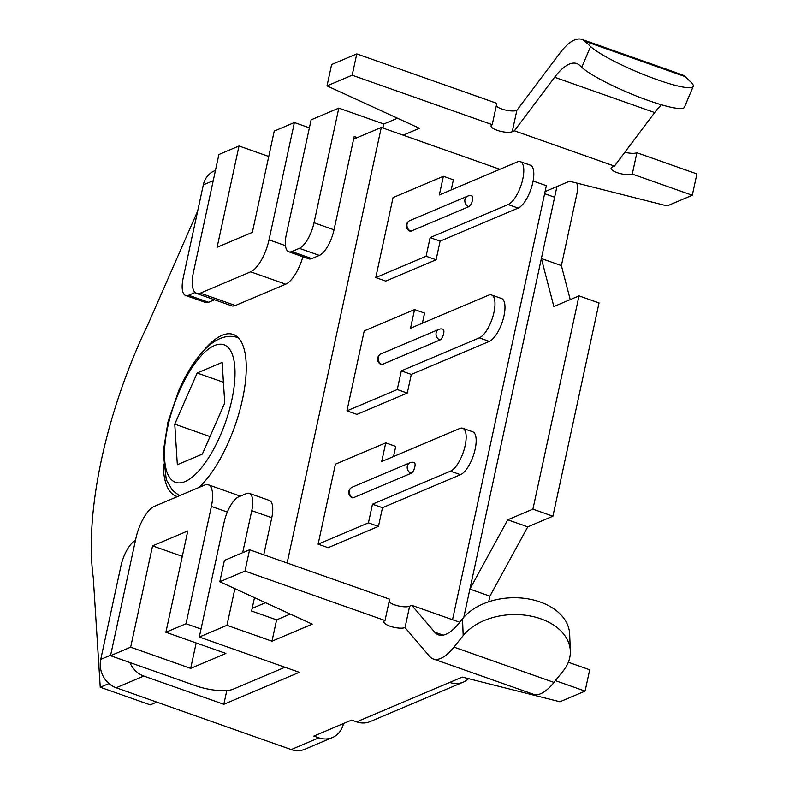 <?xml version="1.0" encoding="UTF-8"?>
<svg xmlns="http://www.w3.org/2000/svg" width="789" height="789" viewBox="0 0 789 789"><rect width="100%" height="100%" fill="white"/><g stroke="black" fill="none" stroke-linecap="round" stroke-linejoin="round"><path stroke-width="1.18" d="M407.272 393.08L397.262 389.549L401.305 370.889L411.306 374.42L407.272 393.08L356.944 414.393L346.933 410.862L364.232 330.887L414.56 309.574L424.561 313.105L422.371 323.214M436.09 259.788L426.09 256.257L430.123 237.597L440.124 241.128L436.09 259.788L385.762 281.101L375.761 277.57L393.05 197.595L443.379 176.282L453.379 179.813L451.19 189.922M378.454 526.381L368.443 522.851L372.477 504.191L382.487 507.712L378.454 526.381L328.125 547.694L318.115 544.163L335.414 464.179L385.742 442.866L395.743 446.396L393.553 456.515M469.899 589.107L507.741 519.803L532.91 509.152L552.911 516.213L527.752 526.865L489.91 596.168L469.899 589.107L463.814 617.264L554.628 197.22L544.627 193.69L452.521 619.7L546.353 185.691L533.108 181.026M252.174 608.368L265.528 602.717M499.891 169.3L381.294 127.453L287.127 563.011M284.79 667.198A28.582 8.551 12.2 0 1 283.478 667.889L233.149 689.201A28.582 8.551 12.2 0 1 195.554 685.71L110.529 655.698L130.658 647.177L152.563 545.87L187.792 530.958L165.887 632.255L186.017 623.734L211.383 506.439L227.34 512.071M201.027 629.03L186.017 623.734M165.887 632.255L225.91 653.44L190.682 668.362L130.658 647.177M240.369 496.123L208.306 484.811A28.582 10.661 109.4 0 0 204.558 485.107L154.23 506.42A28.582 10.661 109.4 0 0 135.886 538.404L110.529 655.698M302.887 256.75A28.582 10.661 109.4 0 1 285.687 284.188L235.359 305.501L200.347 293.143A28.582 10.661 109.4 0 1 196.599 293.439A28.582 10.661 109.4 0 1 193.522 271.81L218.888 154.516L239.018 145.985L268.753 156.478M235.359 305.501A28.582 10.661 109.4 0 1 231.611 305.797L196.599 293.439M200.347 293.143L250.675 271.83L285.687 284.188M285.47 245.645L269.019 239.846A28.582 10.661 109.4 0 1 250.675 271.83M269.019 239.846L294.386 122.542L274.247 131.073L252.342 232.37L217.113 247.292L239.018 145.985M294.386 122.542L309.387 127.838M208.306 484.811A28.582 10.661 109.4 0 1 211.383 506.439M196.175 642.946L190.682 668.362M152.563 545.87L182.298 556.363M108.941 683.55L100.242 687.239L150.265 704.883L156.784 702.121M100.242 687.239L93.26 577.479A234.382 87.421 109.4 0 1 147.967 324.437L197.684 210.969M202.97 351.391A85.745 31.984 109.4 0 1 233.288 334.467A85.745 31.984 109.4 0 1 242.134 401.009A85.745 31.984 109.4 0 1 198.838 487.533M177.495 496.567A85.745 31.984 109.4 0 1 176.223 496.192A85.745 31.984 109.4 0 1 163.234 464.001M381.294 127.453L353.62 139.17M174.763 424.147L197.171 373L222.163 362.417L224.737 402.982L202.329 454.129L177.338 464.711L174.763 424.147L210.012 436.583M223.425 382.271L197.171 373M433.289 658.953L533.325 694.251A57.163 21.323 109.4 0 0 553.986 682.426L563.218 670.906A57.163 38.661 177.8 0 0 570.329 651.043A57.163 38.661 177.8 0 0 526.746 615.4A57.163 38.661 177.8 0 0 463.182 635.609L453.951 647.118A57.163 21.323 109.4 0 1 433.289 658.953A57.163 21.323 109.4 0 1 429.472 656.241L405.023 627.571A11.431 3.422 12.2 0 1 392.084 626.831A11.431 3.422 12.2 0 1 383.839 621.624A11.431 3.422 12.2 0 1 385.012 620.509L389.628 599.186L249.58 549.765L244.965 571.088L385.012 620.509M459.75 622.255L411.789 605.331L434.66 632.137A57.163 21.323 -70.6 0 0 438.477 634.849A57.163 21.323 -70.6 0 0 459.139 623.014L462.532 618.783A57.163 38.661 -2.2 0 1 526.085 598.565A57.163 38.661 -2.2 0 1 569.668 634.208L570.329 651.043M389.056 601.8A11.431 3.422 -167.8 0 0 398.909 606.051A11.431 3.422 -167.8 0 0 409.629 606.248L411.789 605.331M468.558 678.668A22.861 20.08 -113 0 1 463.251 682.15A22.861 20.08 -113 0 1 449.73 682.416L462.305 677.09L559.924 701.766L585.083 691.115L555.417 680.641M249.58 549.765L224.411 560.417L219.806 581.749L312.257 624.138L271.988 641.191L226.976 625.302L199.292 637.029L224.076 522.397A22.861 8.531 -70.6 0 1 238.761 496.804L246.306 493.608A22.861 8.531 -70.6 0 1 249.304 493.372L269.315 500.433A22.861 8.531 109.4 0 1 271.771 517.732L251.76 510.67A22.861 8.531 -70.6 0 0 249.304 493.372M219.806 581.749L244.965 571.088M226.808 690.543L223.839 704.291L299.327 672.327L199.292 637.029M223.839 704.291L143.805 676.055A22.861 20.08 -113 0 1 129.919 662.543M110.638 655.195L100.736 659.387A22.861 20.08 67 0 0 116.131 687.771L291.19 749.55A22.861 20.08 67 0 0 304.722 749.284L332.396 737.557A22.861 20.08 -113 0 1 318.874 737.833L313.864 736.068L351.618 720.081L356.618 721.846A22.861 20.08 67 0 0 370.14 721.57L463.251 682.15M568.346 662.247L589.699 669.782L585.083 691.115M581.966 39.45L682.002 74.748A57.163 21.323 -70.6 0 1 684.97 76.572L690.592 81.8A57.163 8.482 -157.1 0 1 693.235 86.386A57.163 8.482 -157.1 0 1 647.453 76.089A57.163 8.482 -157.1 0 1 590.557 46.502L584.945 41.275A57.163 21.323 -70.6 0 0 581.966 39.45A57.163 21.323 -70.6 0 0 559.865 53.139L516.844 110.381L512.229 131.714L514.389 130.796L554.618 77.273A57.163 21.323 109.4 0 1 576.72 63.584A57.163 21.323 109.4 0 1 579.698 65.408L581.759 67.331A57.163 8.482 22.9 0 0 638.656 96.919A57.163 8.482 22.9 0 0 684.438 107.215L693.235 86.386M624.839 152.247A11.431 3.422 -167.8 0 0 636.881 152.741L632.275 174.073A11.431 3.422 12.2 0 1 619.335 173.333A11.431 3.422 12.2 0 1 611.09 168.126A11.431 3.422 12.2 0 1 612.264 167.012L614.424 166.094L654.653 112.571A57.163 21.323 109.4 0 1 661.517 104.809M614.424 166.094L514.389 130.796M512.229 131.714A11.431 3.422 12.2 0 1 499.289 130.974A11.431 3.422 12.2 0 1 491.054 125.767A11.431 3.422 12.2 0 1 492.218 124.652L496.833 103.329L356.786 53.908L352.17 75.231L492.218 124.652M496.271 105.943A11.431 3.422 -167.8 0 0 506.114 110.194A11.431 3.422 -167.8 0 0 516.844 110.381M356.786 53.908L331.617 64.56L327.011 85.893L352.17 75.231M327.011 85.893L419.462 128.282L403.189 135.175M357.309 137.611L354.192 136.507L334.023 229.816L314.012 222.754A22.861 8.531 109.4 0 1 299.337 248.348L291.782 251.543A22.861 8.531 109.4 0 1 288.784 251.78A22.861 8.531 109.4 0 1 286.328 234.471L311.113 119.839L338.797 108.123L314.012 222.754M632.275 174.073L692.288 195.248L667.129 205.909L569.52 181.233L545.081 191.579M692.288 195.248L696.904 173.925L636.881 152.741M397.498 118.212L383.809 124.001L338.797 108.123M552.911 516.213L599.029 302.937L579.018 295.875L553.858 306.536L541.372 258.536L556.935 186.559M576.838 183.078A22.861 20.08 -113 0 1 576.937 193.621L561.374 265.597L570.22 299.603M561.374 265.597L541.372 258.536M527.752 526.865L507.741 519.803M489.91 596.168L488.687 601.79M343.501 723.513L343.491 723.562A22.861 20.08 -113 0 1 332.396 737.557M579.018 295.875L532.91 509.152M100.736 659.387L120.904 566.078A22.861 8.531 -70.6 0 1 135.422 540.564M271.988 641.191L276.604 619.858L251.592 611.041L254.492 597.658M263.763 554.766L271.771 517.732M226.976 625.302L234.895 588.673M242.677 552.685L251.76 510.67M276.604 619.858L290.293 614.069M215.446 170.424L214.421 170.858A22.861 20.08 67 0 0 203.325 184.863L183.156 278.162A22.861 8.531 109.4 0 0 185.612 295.461L205.623 302.522A22.861 8.531 -70.6 0 0 208.621 302.286L214.559 299.771M288.784 251.78L308.795 258.831A22.861 8.531 -70.6 0 0 311.793 258.605L319.338 255.399A22.861 8.531 -70.6 0 0 334.023 229.816M195.08 292.492L188.61 295.234A22.861 8.531 109.4 0 1 185.612 295.461M383.809 124.001L382.941 128.035M468.804 206.679A5.72 5.02 -113 0 1 464.859 201.451A5.72 5.02 -113 0 1 467.729 196.086A5.72 5.72 0 0 1 471.861 195.958A5.72 2.13 109.4 0 1 472.256 201.165A5.72 2.13 109.4 0 1 468.804 206.679L410.931 231.187A5.72 2.13 109.4 0 1 410.181 231.246M443.379 176.282L439.345 194.942L517.347 161.913A22.861 8.531 109.4 0 1 520.346 161.676A22.861 8.531 109.4 0 1 521.914 182.515A22.861 8.531 109.4 0 1 508.126 204.558L430.123 237.597M426.09 256.257L375.761 277.57M508.126 204.558L518.136 208.089A22.861 8.531 -70.6 0 0 531.924 186.046A22.861 8.531 -70.6 0 0 530.356 165.207L520.346 161.676M518.136 208.089L440.124 241.128M439.986 339.98A5.72 5.02 -113 0 1 436.041 334.743A5.72 5.02 -113 0 1 438.911 329.378A5.72 5.72 0 0 1 443.043 329.26A5.72 2.13 109.4 0 1 443.438 334.467A5.72 2.13 109.4 0 1 439.986 339.98L382.113 364.488A5.72 2.13 109.4 0 1 381.363 364.548A5.72 5.72 0 0 1 381.038 353.886A5.72 5.02 67 0 0 378.158 359.261A5.72 5.02 67 0 0 382.113 364.488M414.56 309.574L410.527 328.234L488.529 295.204A22.861 8.531 109.4 0 1 491.527 294.968A22.861 8.531 109.4 0 1 493.095 315.807A22.861 8.531 109.4 0 1 479.308 337.86L401.305 370.889M397.262 389.549L346.933 410.862M479.308 337.86L489.318 341.39A22.861 8.531 -70.6 0 0 503.106 319.338A22.861 8.531 -70.6 0 0 501.538 298.498L491.527 294.968M489.318 341.39L411.306 374.42M411.168 473.272A5.72 5.02 -113 0 1 407.223 468.045A5.72 5.02 -113 0 1 410.093 462.679A5.72 5.72 0 0 1 414.225 462.551A5.72 2.13 109.4 0 1 414.619 467.759A5.72 2.13 109.4 0 1 411.168 473.272L353.294 497.78A5.72 2.13 109.4 0 1 352.545 497.839A5.72 5.72 0 0 1 352.219 487.188A5.72 5.02 67 0 0 349.34 492.553A5.72 5.02 67 0 0 353.294 497.78M385.742 442.866L381.708 461.535L459.711 428.496A22.861 8.531 109.4 0 1 462.709 428.259A22.861 8.531 109.4 0 1 464.277 449.099A22.861 8.531 109.4 0 1 450.489 471.151L372.477 504.191M368.443 522.851L318.115 544.163M450.489 471.151L460.49 474.682A22.861 8.531 -70.6 0 0 474.288 452.63A22.861 8.531 -70.6 0 0 472.71 431.79L462.709 428.259M460.49 474.682L382.487 507.712M228.524 347.9A72.884 27.181 109.4 0 1 220.19 435.794A72.884 27.181 109.4 0 1 170.976 479.229A72.884 27.181 109.4 0 1 179.31 391.344A72.884 27.181 109.4 0 1 228.524 347.9M238.317 337.771A84.315 31.452 -70.6 0 0 237.814 337.584C230.684 335.147 223.179 336.292 215.289 341.006C201.964 349.438 189.824 365.859 178.847 390.279L167.988 421.888L163.175 452.245L166.282 479.722L172.456 490.383L179.527 495.709M553.986 682.426L453.951 647.118M463.182 635.609L462.532 618.783M443.152 635.135L434.66 632.137M409.629 606.248L405.023 627.571M116.131 687.771L143.805 676.055M318.874 737.833L291.19 749.55M449.73 682.416L356.618 721.846M684.97 76.572L584.945 41.275M590.557 46.502L581.759 67.331M654.653 112.571L554.618 77.273M203.325 184.863L213.237 180.661M299.337 248.348L319.338 255.399M311.793 258.605L291.782 251.543M208.621 302.286L188.61 295.234M467.729 196.086L409.856 220.595A5.72 5.02 67 0 0 406.986 225.96A5.72 5.02 67 0 0 410.931 231.187M409.856 220.595A5.72 5.72 0 0 0 410.191 231.256M438.911 329.378L381.038 353.886M410.093 462.679L352.219 487.188"/></g></svg>
